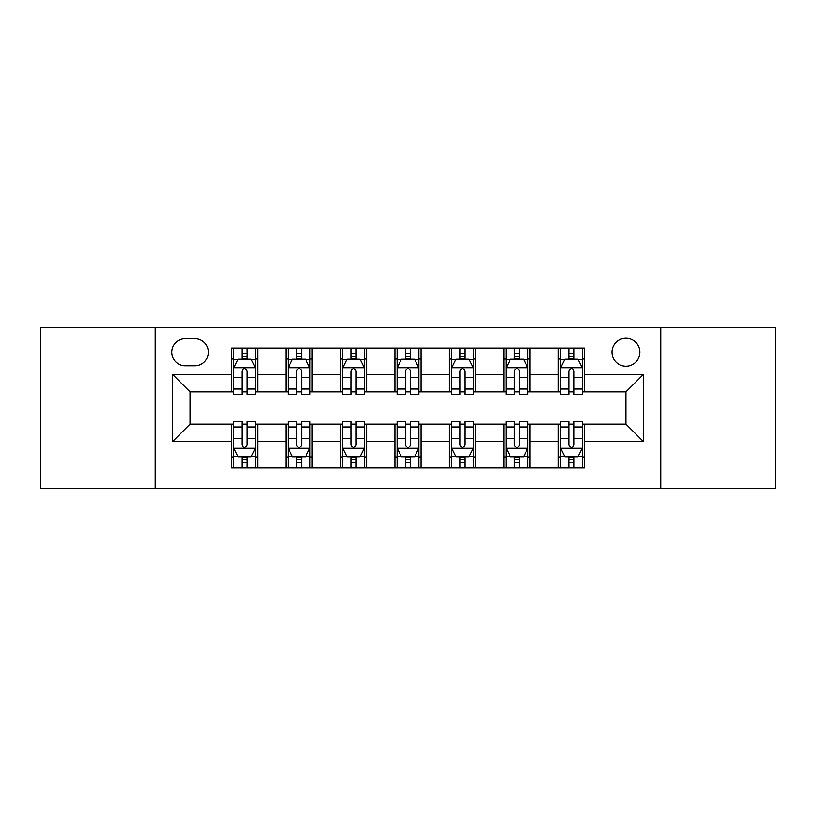 <?xml version="1.0" encoding="UTF-8"?>
<svg xmlns="http://www.w3.org/2000/svg" width="816" height="816" viewBox="0 0 816 816"><rect width="100%" height="100%" fill="white"/><g stroke="black" fill="none" stroke-linecap="round" stroke-linejoin="round"><path stroke-width="1.22" d="M625.923 338.263A13.943 13.943 0 0 0 611.98 352.216A13.943 13.943 0 0 0 625.923 366.16A13.943 13.943 0 0 0 639.866 352.216A13.943 13.943 0 0 0 625.923 338.263M660.787 488.631L775.2 488.631L775.2 327.369L660.787 327.369L660.787 488.631L155.213 488.631L155.213 327.369L40.8 327.369L40.8 488.631L155.213 488.631M185.283 365.721L194.871 365.721A13.515 13.515 0 0 0 208.386 352.216A13.515 13.515 0 0 0 194.871 338.701L185.283 338.701A13.515 13.515 0 0 0 171.768 352.216A13.515 13.515 0 0 0 185.283 365.721M660.787 327.369L155.213 327.369M231.479 441.558L172.645 441.558L172.645 374.442L231.479 374.442L231.479 391.874L190.077 391.874L190.077 424.126L231.479 424.126L231.479 467.925L584.521 467.925L584.521 424.126L625.923 424.126L625.923 391.874L584.521 391.874L584.521 374.442L643.355 374.442L643.355 441.558L584.521 441.558M584.521 374.442L584.521 348.075L231.479 348.075L231.479 374.442M558.368 348.075L558.368 391.874L560.541 391.874M568.823 391.874L574.056 391.874M582.338 391.874L584.521 391.874M558.368 391.874L527.86 391.874M503.89 348.075L503.89 391.874L506.063 391.874M514.345 391.874L519.578 391.874M503.89 391.874L473.372 391.874M449.402 348.075L449.402 391.874L451.585 391.874M459.867 391.874L465.1 391.874M449.402 391.874L418.894 391.874M394.924 348.075L394.924 391.874L397.106 391.874M405.389 391.874L410.611 391.874M394.924 391.874L364.415 391.874M340.445 348.075L340.445 391.874L342.628 391.874M350.9 391.874L356.133 391.874M340.445 391.874L309.937 391.874M285.967 348.075L285.967 391.874L288.14 391.874M296.422 391.874L301.655 391.874M285.967 391.874L255.459 391.874M231.479 391.874L233.662 391.874M241.944 391.874L247.177 391.874M231.479 424.126L233.662 424.126M241.944 424.126L247.177 424.126M255.459 424.126L257.632 424.126L257.632 467.925M288.14 424.126L257.632 424.126M296.422 424.126L301.655 424.126M309.937 424.126L312.11 424.126L312.11 467.925M342.628 424.126L312.11 424.126M350.9 424.126L356.133 424.126M364.415 424.126L366.598 424.126L366.598 467.925M397.106 424.126L366.598 424.126M405.389 424.126L410.611 424.126M418.894 424.126L421.076 424.126L421.076 467.925M451.585 424.126L421.076 424.126M459.867 424.126L465.1 424.126M473.372 424.126L475.555 424.126L475.555 467.925M506.063 424.126L475.555 424.126M514.345 424.126L519.578 424.126M527.86 424.126L530.033 424.126L530.033 467.925M560.541 424.126L530.033 424.126M568.823 424.126L574.056 424.126M582.338 424.126L584.521 424.126M257.632 348.075L257.632 391.874M231.479 358.969L233.662 358.969M241.944 358.969L247.177 358.969M255.459 358.969L257.632 358.969M231.479 457.031L233.662 457.031M241.944 457.031L247.177 457.031M255.459 457.031L257.632 457.031M285.967 424.126L285.967 467.925M312.11 348.075L312.11 391.874M285.967 358.969L288.14 358.969M296.422 358.969L301.655 358.969M309.937 358.969L312.11 358.969M285.967 457.031L288.14 457.031M296.422 457.031L301.655 457.031M309.937 457.031L312.11 457.031M340.445 424.126L340.445 467.925M340.445 457.031L342.628 457.031M350.9 457.031L356.133 457.031M364.415 457.031L366.598 457.031M366.598 348.075L366.598 391.874M340.445 358.969L342.628 358.969M350.9 358.969L356.133 358.969M364.415 358.969L366.598 358.969M394.924 424.126L394.924 467.925M394.924 457.031L397.106 457.031M405.389 457.031L410.611 457.031M418.894 457.031L421.076 457.031M421.076 348.075L421.076 391.874M394.924 358.969L397.106 358.969M405.389 358.969L410.611 358.969M418.894 358.969L421.076 358.969M449.402 424.126L449.402 467.925M449.402 457.031L451.585 457.031M459.867 457.031L465.1 457.031M473.372 457.031L475.555 457.031M475.555 348.075L475.555 391.874M449.402 358.969L451.585 358.969M459.867 358.969L465.1 358.969M473.372 358.969L475.555 358.969M503.89 424.126L503.89 467.925M503.89 457.031L506.063 457.031M514.345 457.031L519.578 457.031M527.86 457.031L530.033 457.031M530.033 348.075L530.033 391.874M503.89 358.969L506.063 358.969M514.345 358.969L519.578 358.969M527.86 358.969L530.033 358.969M558.368 424.126L558.368 467.925M558.368 457.031L560.541 457.031M568.823 457.031L574.056 457.031M582.338 457.031L584.521 457.031M558.368 358.969L560.541 358.969M568.823 358.969L574.056 358.969M582.338 358.969L584.521 358.969M190.077 391.874L172.645 374.442M190.077 424.126L172.645 441.558M643.355 374.442L625.923 391.874M643.355 441.558L625.923 424.126M247.177 353.736L241.944 353.736M255.459 389.028L247.177 389.028L247.177 394.485L255.459 394.485L255.459 367.904L251.093 359.183L238.017 359.183L233.662 367.904L233.662 394.485L241.944 394.485L241.944 389.028L233.662 389.028M233.662 367.904L233.662 348.075M255.459 367.904L255.459 348.075M241.944 359.183L241.944 348.075M247.177 348.075L247.177 359.183M247.177 389.028L247.177 371.168C245.432 367.812 243.688 367.812 241.944 371.168L241.944 389.028M241.944 462.264L247.177 462.264M233.662 426.972L241.944 426.972L241.944 421.515L233.662 421.515L233.662 448.096L238.017 456.817L251.093 456.817L255.459 448.096L255.459 421.515L247.177 421.515L247.177 426.972L255.459 426.972M255.459 448.096L255.459 467.925M233.662 448.096L233.662 467.925M247.177 456.817L247.177 467.925M241.944 467.925L241.944 456.817M241.944 426.972L241.944 444.832C243.688 448.188 245.422 448.188 247.177 444.832L247.177 426.972M301.655 353.736L296.422 353.736M309.937 389.028L301.655 389.028L301.655 394.485L309.937 394.485L309.937 367.904L305.572 359.183L292.505 359.183L288.14 367.904L288.14 394.485L296.422 394.485L296.422 389.028L288.14 389.028M288.14 367.904L288.14 348.075M309.937 367.904L309.937 348.075M296.422 359.183L296.422 348.075M301.655 348.075L301.655 359.183M301.655 389.028L301.655 371.168C299.911 367.812 298.166 367.812 296.422 371.168L296.422 389.028M356.133 353.736L350.9 353.736M364.415 389.028L356.133 389.028L356.133 394.485L364.415 394.485L364.415 367.904L360.06 359.183L346.984 359.183L342.628 367.904L342.628 394.485L350.9 394.485L350.9 389.028L342.628 389.028M342.628 367.904L342.628 348.075M364.415 367.904L364.415 348.075M350.9 359.183L350.9 348.075M356.133 348.075L356.133 359.183M356.133 389.028L356.133 371.168C354.389 367.812 352.655 367.812 350.9 371.168L350.9 389.028M410.611 353.736L405.389 353.736M418.894 389.028L410.611 389.028L410.611 394.485L418.894 394.485L418.894 367.904L414.538 359.183L401.462 359.183L397.106 367.904L397.106 394.485L405.389 394.485L405.389 389.028L397.106 389.028M397.106 367.904L397.106 348.075M418.894 367.904L418.894 348.075M405.389 359.183L405.389 348.075M410.611 348.075L410.611 359.183M410.611 389.028L410.611 371.168C408.877 367.812 407.133 367.812 405.389 371.168L405.389 389.028M296.422 462.264L301.655 462.264M288.14 426.972L296.422 426.972L296.422 421.515L288.14 421.515L288.14 448.096L292.505 456.817L305.572 456.817L309.937 448.096L309.937 421.515L301.655 421.515L301.655 426.972L309.937 426.972M309.937 448.096L309.937 467.925M288.14 448.096L288.14 467.925M301.655 456.817L301.655 467.925M296.422 467.925L296.422 456.817M296.422 426.972L296.422 444.832C298.166 448.188 299.911 448.188 301.655 444.832L301.655 426.972M350.9 462.264L356.133 462.264M342.628 426.972L350.9 426.972L350.9 421.515L342.628 421.515L342.628 448.096L346.984 456.817L360.06 456.817L364.415 448.096L364.415 421.515L356.133 421.515L356.133 426.972L364.415 426.972M364.415 448.096L364.415 467.925M342.628 448.096L342.628 467.925M356.133 456.817L356.133 467.925M350.9 467.925L350.9 456.817M350.9 426.972L350.9 444.832C352.645 448.188 354.389 448.188 356.133 444.832L356.133 426.972M405.389 462.264L410.611 462.264M397.106 426.972L405.389 426.972L405.389 421.515L397.106 421.515L397.106 448.096L401.462 456.817L414.538 456.817L418.894 448.096L418.894 421.515L410.611 421.515L410.611 426.972L418.894 426.972M418.894 448.096L418.894 467.925M397.106 448.096L397.106 467.925M410.611 456.817L410.611 467.925M405.389 467.925L405.389 456.817M405.389 426.972L405.389 444.832C407.123 448.188 408.867 448.188 410.611 444.832L410.611 426.972M465.1 353.736L459.867 353.736M473.372 389.028L465.1 389.028L465.1 394.485L473.372 394.485L473.372 367.904L469.016 359.183L455.94 359.183L451.585 367.904L451.585 394.485L459.867 394.485L459.867 389.028L451.585 389.028M451.585 367.904L451.585 348.075M473.372 367.904L473.372 348.075M459.867 359.183L459.867 348.075M465.1 348.075L465.1 359.183M465.1 389.028L465.1 371.168C463.355 367.812 461.611 367.812 459.867 371.168L459.867 389.028M459.867 462.264L465.1 462.264M451.585 426.972L459.867 426.972L459.867 421.515L451.585 421.515L451.585 448.096L455.94 456.817L469.016 456.817L473.372 448.096L473.372 421.515L465.1 421.515L465.1 426.972L473.372 426.972M473.372 448.096L473.372 467.925M451.585 448.096L451.585 467.925M465.1 456.817L465.1 467.925M459.867 467.925L459.867 456.817M459.867 426.972L459.867 444.832C461.611 448.188 463.345 448.188 465.1 444.832L465.1 426.972M519.578 353.736L514.345 353.736M527.86 389.028L519.578 389.028L519.578 394.485L527.86 394.485L527.86 367.904L523.495 359.183L510.428 359.183L506.063 367.904L506.063 394.485L514.345 394.485L514.345 389.028L506.063 389.028M506.063 367.904L506.063 348.075M527.86 367.904L527.86 348.075M514.345 359.183L514.345 348.075M519.578 348.075L519.578 359.183M519.578 389.028L519.578 371.168C517.834 367.812 516.089 367.812 514.345 371.168L514.345 389.028M574.056 353.736L568.823 353.736M582.338 389.028L574.056 389.028L574.056 394.485L582.338 394.485L582.338 367.904L577.983 359.183L564.907 359.183L560.541 367.904L560.541 394.485L568.823 394.485L568.823 389.028L560.541 389.028M560.541 367.904L560.541 348.075M582.338 367.904L582.338 348.075M568.823 359.183L568.823 348.075M574.056 348.075L574.056 359.183M574.056 389.028L574.056 371.168C572.312 367.812 570.578 367.812 568.823 371.168L568.823 389.028M514.345 462.264L519.578 462.264M506.063 426.972L514.345 426.972L514.345 421.515L506.063 421.515L506.063 448.096L510.428 456.817L523.495 456.817L527.86 448.096L527.86 421.515L519.578 421.515L519.578 426.972L527.86 426.972M527.86 448.096L527.86 467.925M506.063 448.096L506.063 467.925M519.578 456.817L519.578 467.925M514.345 467.925L514.345 456.817M514.345 426.972L514.345 444.832C516.089 448.188 517.834 448.188 519.578 444.832L519.578 426.972M568.823 462.264L574.056 462.264M560.541 426.972L568.823 426.972L568.823 421.515L560.541 421.515L560.541 448.096L564.907 456.817L577.983 456.817L582.338 448.096L582.338 421.515L574.056 421.515L574.056 426.972L582.338 426.972M582.338 448.096L582.338 467.925M560.541 448.096L560.541 467.925M574.056 456.817L574.056 467.925M568.823 467.925L568.823 456.817M568.823 426.972L568.823 444.832C570.568 448.188 572.312 448.188 574.056 444.832L574.056 426.972M285.967 441.558L257.632 441.558M285.967 374.442L257.632 374.442M340.445 374.442L312.11 374.442M340.445 441.558L312.11 441.558M394.924 374.442L366.598 374.442M394.924 441.558L366.598 441.558M449.402 374.442L421.076 374.442M449.402 441.558L421.076 441.558M503.89 374.442L475.555 374.442M503.89 441.558L475.555 441.558M558.368 374.442L530.033 374.442M558.368 441.558L530.033 441.558M255.347 367.679L233.774 367.679M233.662 359.713L237.762 359.713M251.359 359.713L255.459 359.713M241.944 377.339L233.662 377.339M255.459 377.339L247.177 377.339M247.177 356.51L241.944 356.51M233.774 448.321L255.347 448.321M255.459 456.287L251.359 456.287M237.762 456.287L233.662 456.287M247.177 438.661L255.459 438.661M233.662 438.661L241.944 438.661M241.944 459.49L247.177 459.49M309.825 367.679L288.252 367.679M288.14 359.713L292.24 359.713M305.837 359.713L309.937 359.713M296.422 377.339L288.14 377.339M309.937 377.339L301.655 377.339M301.655 356.51L296.422 356.51M364.303 367.679L342.73 367.679M342.628 359.713L346.718 359.713M360.315 359.713L364.415 359.713M350.9 377.339L342.628 377.339M364.415 377.339L356.133 377.339M356.133 356.51L350.9 356.51M418.792 367.679L397.208 367.679M397.106 359.713L401.197 359.713M414.803 359.713L418.894 359.713M405.389 377.339L397.106 377.339M418.894 377.339L410.611 377.339M410.611 356.51L405.389 356.51M288.252 448.321L309.825 448.321M309.937 456.287L305.837 456.287M292.24 456.287L288.14 456.287M301.655 438.661L309.937 438.661M288.14 438.661L296.422 438.661M296.422 459.49L301.655 459.49M342.73 448.321L364.303 448.321M364.415 456.287L360.315 456.287M346.718 456.287L342.628 456.287M356.133 438.661L364.415 438.661M342.628 438.661L350.9 438.661M350.9 459.49L356.133 459.49M397.208 448.321L418.792 448.321M418.894 456.287L414.803 456.287M401.197 456.287L397.106 456.287M410.611 438.661L418.894 438.661M397.106 438.661L405.389 438.661M405.389 459.49L410.611 459.49M473.27 367.679L451.697 367.679M451.585 359.713L455.685 359.713M469.282 359.713L473.372 359.713M459.867 377.339L451.585 377.339M473.372 377.339L465.1 377.339M465.1 356.51L459.867 356.51M451.697 448.321L473.27 448.321M473.372 456.287L469.282 456.287M455.685 456.287L451.585 456.287M465.1 438.661L473.372 438.661M451.585 438.661L459.867 438.661M459.867 459.49L465.1 459.49M527.748 367.679L506.175 367.679M506.063 359.713L510.163 359.713M523.76 359.713L527.86 359.713M514.345 377.339L506.063 377.339M527.86 377.339L519.578 377.339M519.578 356.51L514.345 356.51M582.226 367.679L560.653 367.679M560.541 359.713L564.641 359.713M578.238 359.713L582.338 359.713M568.823 377.339L560.541 377.339M582.338 377.339L574.056 377.339M574.056 356.51L568.823 356.51M506.175 448.321L527.748 448.321M527.86 456.287L523.76 456.287M510.163 456.287L506.063 456.287M519.578 438.661L527.86 438.661M506.063 438.661L514.345 438.661M514.345 459.49L519.578 459.49M560.653 448.321L582.226 448.321M582.338 456.287L578.238 456.287M564.641 456.287L560.541 456.287M574.056 438.661L582.338 438.661M560.541 438.661L568.823 438.661M568.823 459.49L574.056 459.49"/></g></svg>
